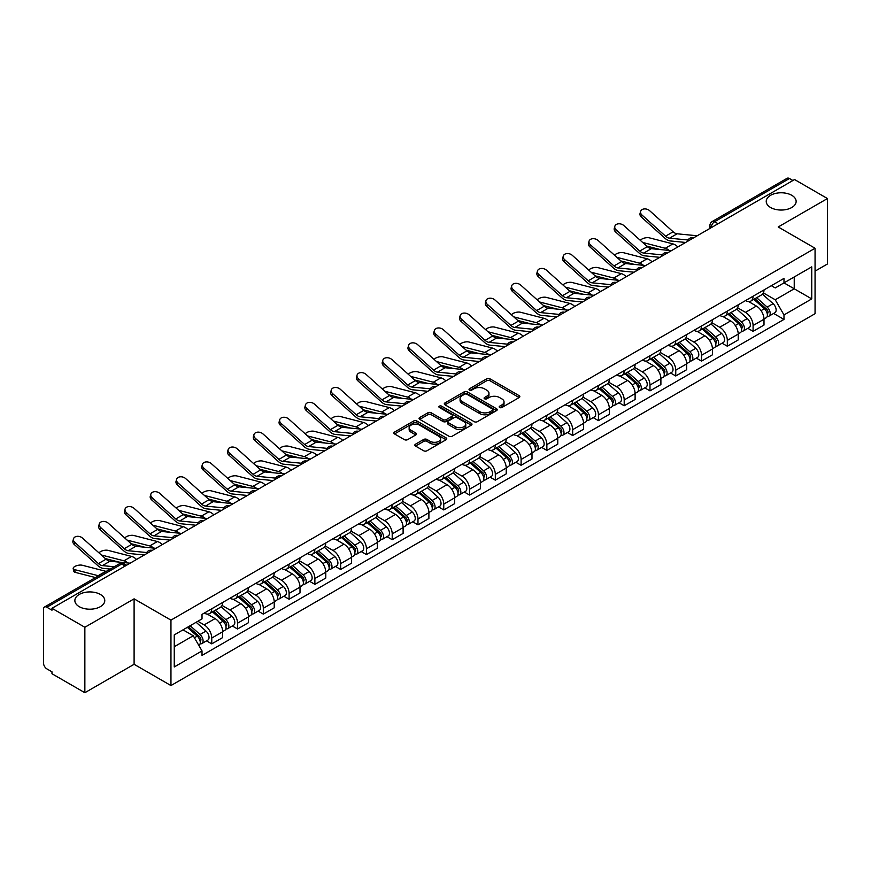 <?xml version="1.0" encoding="UTF-8"?>
<svg xmlns="http://www.w3.org/2000/svg" width="871" height="871" viewBox="0 0 871 871"><rect width="100%" height="100%" fill="white"/><g stroke="black" fill="none" stroke-linecap="round" stroke-linejoin="round"><path stroke-width="1.31" d="M499.66 407.497A1.6 0.925 0 0 0 501.936 407.497L519.16 397.546A2.297 1.328 0 0 0 519.835 396.61A2.297 1.328 0 0 0 519.16 395.674L489.97 378.82A2.297 1.328 0 0 0 486.726 378.82L469.491 388.771A1.6 0.925 0 0 0 469.023 389.424A1.6 0.925 0 0 0 469.491 390.077A1.6 0.925 0 0 0 471.766 390.077L473.987 388.793A7.338 4.235 0 0 1 484.374 388.793L486.802 390.197A7.338 4.235 0 0 1 488.958 393.191A7.338 4.235 0 0 1 486.802 396.196L484.581 397.481A1.6 0.925 0 0 0 484.102 398.134A1.6 0.925 0 0 0 484.581 398.787A1.6 0.925 0 0 0 486.845 398.787L489.077 397.503A7.338 4.235 0 0 1 499.453 397.503L501.892 398.907A7.338 4.235 0 0 1 504.037 401.901A7.338 4.235 0 0 1 501.892 404.906L499.66 406.191A1.6 0.925 0 0 0 499.192 406.844A1.6 0.925 0 0 0 499.66 407.497L499.66 406.191M100.394 594.458A14.959 8.634 0 0 0 84.095 592.585A14.959 8.634 0 0 0 74.862 600.565A14.959 8.634 0 0 0 79.239 606.673A14.959 8.634 0 0 0 95.538 608.535A14.959 8.634 0 0 0 104.77 600.565A14.959 8.634 0 0 0 100.394 594.458M791.761 195.3A14.959 8.634 0 0 0 775.462 193.427A14.959 8.634 0 0 0 766.23 201.408A14.959 8.634 0 0 0 770.606 207.516A14.959 8.634 0 0 0 786.905 209.388A14.959 8.634 0 0 0 796.138 201.408A14.959 8.634 0 0 0 791.761 195.3M415.521 444.188A2.297 1.328 0 0 0 414.846 445.125A2.297 1.328 0 0 0 415.521 446.061L423.709 450.786A2.297 1.328 0 0 0 426.953 450.786L446.094 439.735A2.297 1.328 0 0 0 446.769 438.799A2.297 1.328 0 0 0 446.094 437.863L416.904 421.009A2.297 1.328 0 0 0 413.66 421.009L394.519 432.06A2.297 1.328 0 0 0 393.844 432.996A2.297 1.328 0 0 0 394.519 433.932L404.416 439.637A2.297 1.328 0 0 0 407.65 439.637L415.848 434.912A2.297 1.328 0 0 0 416.512 433.976A2.297 1.328 0 0 0 415.848 433.039L410.938 430.209A6.141 3.538 0 0 1 409.141 427.705A6.141 3.538 0 0 1 412.93 424.427A6.141 3.538 0 0 1 419.615 425.2L438.832 436.295A6.141 3.538 0 0 1 440.639 438.799A6.141 3.538 0 0 1 436.85 442.076A6.141 3.538 0 0 1 430.154 441.303L426.953 439.452A2.297 1.328 0 0 0 423.709 439.452L415.521 444.188L415.521 446.061M170.956 620.119L134.101 598.845L84.857 627.272L51.977 608.296L794.57 179.557L827.45 198.544L778.206 226.972L815.06 248.246L170.956 620.119L170.956 685.564L815.06 313.691L815.06 248.246M474.151 421.662A2.297 1.328 0 0 0 477.395 421.662L496.535 410.611A2.297 1.328 0 0 0 497.21 409.675A2.297 1.328 0 0 0 496.535 408.739L467.346 391.885A2.297 1.328 0 0 0 464.101 391.885L444.961 402.935A2.297 1.328 0 0 0 444.286 403.872A2.297 1.328 0 0 0 444.961 404.808L474.151 421.662M440.007 407.846A1.6 0.925 0 0 1 441.63 408.074L441.63 406.169L471.32 423.306A2.297 1.328 0 0 1 471.984 424.242A2.297 1.328 0 0 1 471.32 425.179L452.18 436.229A2.297 1.328 0 0 1 448.935 436.229L419.735 419.365L419.735 417.492A2.297 1.328 0 0 0 419.071 418.428A2.297 1.328 0 0 0 419.735 419.365M419.735 417.492L427.933 412.767A2.297 1.328 0 0 1 431.178 412.767L443.012 419.604A2.297 1.328 0 0 0 446.257 419.604L451.69 416.469A2.297 1.328 0 0 0 452.365 415.532A2.297 1.328 0 0 0 451.69 414.596L439.365 407.476A1.6 0.925 0 0 1 438.897 406.822A1.6 0.925 0 0 1 439.888 405.962A1.6 0.925 0 0 1 441.63 406.169M84.857 627.272L84.857 692.717L51.977 673.74L51.977 671.824L46.86 668.874A4.671 2.7 -120 0 1 43.55 663.147L43.55 609.145A4.671 2.7 -120 0 1 44.519 607.011L119.371 563.798A4.671 2.7 60 0 1 121.711 564.027L46.86 607.239A4.671 2.7 -120 0 0 44.519 607.011M815.06 271.142L827.45 263.989L827.45 198.544M84.857 692.717L134.101 664.29L170.956 685.564M51.977 608.296L51.977 610.201L46.86 607.239M718.063 223.727L714.59 221.724A4.671 2.7 60 0 0 712.249 221.495L787.112 178.283A4.671 2.7 60 0 1 789.442 178.511L714.59 221.724A4.671 2.7 120 0 0 711.291 227.451L711.291 227.647M792.915 180.515L789.442 178.511M753.088 296.238A10.746 6.206 60 0 1 750.867 301.061L761.777 294.768A10.746 6.206 -120 0 0 763.998 289.934M737.617 307.811L745.489 312.362A10.746 6.206 60 0 1 753.088 325.525L763.998 319.232A10.746 6.206 -120 0 0 756.398 306.059L748.592 301.551M763.998 319.232L763.998 325.046L753.088 331.339L747.862 328.323M750.867 301.061A10.746 6.206 60 0 1 745.576 300.571M753.088 325.525L753.088 331.339M727.318 311.121A10.746 6.206 60 0 1 725.086 315.944L735.995 309.651A10.746 6.206 -120 0 0 738.216 304.817M722.081 343.207L727.318 346.223L738.216 339.93L738.216 334.105A10.746 6.206 -120 0 0 730.617 320.942L722.81 316.434M725.086 315.944A10.746 6.206 60 0 1 719.794 315.454M711.836 322.695L719.718 327.246A10.746 6.206 60 0 1 727.318 340.409L727.318 346.223M701.536 326.004A10.746 6.206 60 0 1 699.315 330.828L710.213 324.535A10.746 6.206 -120 0 0 712.445 319.701M696.31 358.09L701.536 361.106L712.445 354.813L712.445 348.988A10.746 6.206 -120 0 0 704.846 335.825L697.04 331.318M699.315 330.828A10.746 6.206 60 0 1 694.024 330.338M686.054 337.578L693.937 342.118A10.746 6.206 60 0 1 701.536 355.292L701.536 361.106M675.754 340.888A10.746 6.206 60 0 1 673.533 345.711L684.443 339.407A10.746 6.206 -120 0 0 686.664 334.584M670.528 372.973L675.754 375.989L686.664 369.696L686.664 363.871A10.746 6.206 -120 0 0 679.064 350.708L671.258 346.201M673.533 345.711A10.746 6.206 60 0 1 668.242 345.221M660.283 352.461L668.155 357.001A10.746 6.206 60 0 1 675.754 370.175L675.754 375.989M649.984 355.76A10.746 6.206 60 0 1 647.752 360.594L658.661 354.29A10.746 6.206 -120 0 0 660.882 349.467M644.758 387.856L649.984 390.872L660.893 384.579L660.893 378.754A10.746 6.206 -120 0 0 653.283 365.591L645.476 361.084M647.752 360.594A10.746 6.206 60 0 1 642.46 360.104M634.502 367.344L642.384 371.884A10.746 6.206 60 0 1 649.984 385.058L649.984 390.872M624.202 370.643A10.746 6.206 60 0 1 621.981 375.477L632.879 369.173A10.746 6.206 -120 0 0 635.111 364.35M618.976 402.74L624.202 405.755L635.111 399.462L635.111 393.638A10.746 6.206 -120 0 0 627.512 380.475L619.706 375.967M621.981 375.477A10.746 6.206 60 0 1 616.69 374.987M608.731 382.227L616.603 386.768A10.746 6.206 60 0 1 624.202 399.941L624.202 405.755M598.431 385.526A10.746 6.206 60 0 1 596.2 390.36L607.109 384.057A10.746 6.206 -120 0 0 609.33 379.233M593.195 417.623L598.431 420.639L609.33 414.346L609.33 408.521A10.746 6.206 -120 0 0 601.73 395.358L593.924 390.85M596.2 390.36A10.746 6.206 60 0 1 590.908 389.87M582.949 397.111L590.821 401.651A10.746 6.206 60 0 1 598.431 414.814L598.431 420.639M572.65 400.41A10.746 6.206 60 0 1 570.418 405.244L581.327 398.94A10.746 6.206 -120 0 0 583.559 394.117M567.424 432.506L572.65 435.522L583.559 429.229L583.559 423.404A10.746 6.206 -120 0 0 575.96 410.241L568.153 405.734M570.418 405.244A10.746 6.206 60 0 1 565.127 404.754M557.168 411.983L565.05 416.534A10.746 6.206 60 0 1 572.65 429.697L572.65 435.522M546.868 415.293A10.746 6.206 60 0 1 544.647 420.116L555.556 413.823A10.746 6.206 -120 0 0 557.778 409M541.642 447.389L546.868 450.405L557.778 444.112L557.778 438.287A10.746 6.206 -120 0 0 550.178 425.124L542.372 420.617M544.647 420.116A10.746 6.206 60 0 1 539.356 419.637M531.397 426.866L539.269 431.417A10.746 6.206 60 0 1 546.868 444.58L546.868 450.405M521.098 430.176A10.746 6.206 60 0 1 518.866 434.999L529.775 428.706A10.746 6.206 -120 0 0 531.996 423.883M515.861 462.261L521.098 465.288L531.996 458.984L531.996 453.17A10.746 6.206 -120 0 0 524.396 440.007L516.59 435.5M518.866 434.999A10.746 6.206 60 0 1 513.574 434.52M505.615 441.749L513.498 446.3A10.746 6.206 60 0 1 521.098 459.463L521.098 465.288M495.316 445.059A10.746 6.206 60 0 1 493.095 449.882L503.993 443.589A10.746 6.206 -120 0 0 506.225 438.766M490.09 477.145L495.316 480.171L506.225 473.868L506.225 468.054A10.746 6.206 -120 0 0 498.626 454.891L490.819 450.383M493.095 449.882A10.746 6.206 60 0 1 487.804 449.403M479.834 456.633L487.716 461.184A10.746 6.206 60 0 1 495.316 474.347L495.316 480.171M469.534 459.942A10.746 6.206 60 0 1 467.313 464.766L478.223 458.473A10.746 6.206 -120 0 0 480.444 453.649M464.308 492.028L469.534 495.055L480.444 488.751L480.444 482.937A10.746 6.206 -120 0 0 472.844 469.774L465.038 465.266M467.313 464.766A10.746 6.206 60 0 1 462.022 464.287M454.063 471.516L461.935 476.067A10.746 6.206 60 0 1 469.534 489.23L469.534 495.055M443.764 474.826A10.746 6.206 60 0 1 441.532 479.649L452.441 473.356A10.746 6.206 -120 0 0 454.662 468.533M438.538 506.911L443.764 509.938L454.673 503.634L454.673 497.82A10.746 6.206 -120 0 0 447.063 484.657L439.256 480.15M441.532 479.649A10.746 6.206 60 0 1 436.24 479.17M428.282 486.399L436.164 490.95A10.746 6.206 60 0 1 443.764 504.113L443.764 509.938M417.982 489.709A10.746 6.206 60 0 1 415.761 494.532L426.659 488.239A10.746 6.206 -120 0 0 428.891 483.416M412.756 521.794L417.982 524.81L428.891 518.517L428.891 512.703A10.746 6.206 -120 0 0 421.292 499.529L413.485 495.033M415.761 494.532A10.746 6.206 60 0 1 410.47 494.053M402.511 501.282L410.383 505.833A10.746 6.206 60 0 1 417.982 518.996L417.982 524.81M392.211 504.592A10.746 6.206 60 0 1 389.979 509.415L400.889 503.122A10.746 6.206 -120 0 0 403.11 498.299M386.974 536.678L392.211 539.693L403.11 533.4L403.11 527.586A10.746 6.206 -120 0 0 395.51 514.413L387.704 509.905M389.979 509.415A10.746 6.206 60 0 1 384.688 508.925M376.729 516.165L384.601 520.716A10.746 6.206 60 0 1 392.211 533.879L392.211 539.693M366.43 519.475A10.746 6.206 60 0 1 364.209 524.298L375.107 518.005A10.746 6.206 -120 0 0 377.339 513.171M361.204 551.561L366.43 554.577L377.339 548.284L377.339 542.47A10.746 6.206 -120 0 0 369.74 529.296L361.933 524.788M364.209 524.298A10.746 6.206 60 0 1 358.906 523.809M350.948 531.049L358.83 535.6A10.746 6.206 60 0 1 366.43 548.763L366.43 554.577M340.648 534.359A10.746 6.206 60 0 1 338.427 539.182L349.336 532.889A10.746 6.206 -120 0 0 351.557 528.055M335.422 566.444L340.648 569.46L351.557 563.167L351.557 557.342A10.746 6.206 -120 0 0 343.958 544.179L336.152 539.672M338.427 539.182A10.746 6.206 60 0 1 333.136 538.692M325.177 545.932L333.049 550.483A10.746 6.206 60 0 1 340.648 563.646L340.648 569.46M314.877 549.242A10.746 6.206 60 0 1 312.645 554.065L323.555 547.772A10.746 6.206 -120 0 0 325.776 542.938M309.641 581.327L314.877 584.343L325.776 578.05L325.776 572.225A10.746 6.206 -120 0 0 318.176 559.062L310.37 554.555M312.645 554.065A10.746 6.206 60 0 1 307.354 553.575M299.395 560.815L307.278 565.355A10.746 6.206 60 0 1 314.877 578.529L314.877 584.343M289.096 564.125A10.746 6.206 60 0 1 286.875 568.948L297.773 562.644A10.746 6.206 -120 0 0 300.005 557.821M283.87 596.21L289.096 599.226L300.005 592.933L300.005 587.108A10.746 6.206 -120 0 0 292.406 573.945L284.599 569.438M286.875 568.948A10.746 6.206 60 0 1 281.583 568.458M273.625 575.698L281.496 580.238A10.746 6.206 60 0 1 289.096 593.412L289.096 599.226M263.314 579.008A10.746 6.206 60 0 1 261.093 583.831L272.002 577.527A10.746 6.206 -120 0 0 274.223 572.704M258.088 611.094L263.314 614.109L274.223 607.816L274.223 601.992A10.746 6.206 -120 0 0 266.624 588.829L258.818 584.321M261.093 583.831A10.746 6.206 60 0 1 255.802 583.341M247.843 590.582L255.715 595.122A10.746 6.206 60 0 1 263.314 608.296L263.314 614.109M237.543 593.88A10.746 6.206 60 0 1 235.312 598.715L246.221 592.411A10.746 6.206 -120 0 0 248.453 587.587M232.317 625.977L237.543 628.993L248.453 622.7L248.453 616.875A10.746 6.206 -120 0 0 240.842 603.712L233.036 599.204M235.312 598.715A10.746 6.206 60 0 1 230.02 598.225M222.061 605.465L229.944 610.005A10.746 6.206 60 0 1 237.543 623.179L237.543 628.993M211.762 608.764A10.746 6.206 60 0 1 209.541 613.598L220.439 607.294A10.746 6.206 -120 0 0 222.671 602.471M206.536 640.86L211.762 643.876L222.671 637.583L222.671 631.758A10.746 6.206 -120 0 0 215.072 618.595L207.265 614.088M209.541 613.598A10.746 6.206 60 0 1 204.25 613.108M197.88 621.263L204.162 624.888A10.746 6.206 60 0 1 211.762 638.051L211.762 643.876M771.347 285.699L775.234 287.931L811.75 266.853L794.232 276.967L794.232 288.791L775.234 299.766L763.388 292.928M174.254 646.739L193.253 635.765L202.018 650.931L174.254 666.957L174.254 634.905L202.018 618.878L202.018 614.393L783.987 278.393L783.987 282.879L811.75 298.905L783.987 314.932L775.234 299.766M811.75 266.853L811.75 298.905M202.018 650.931L202.018 655.417L783.987 319.417L783.987 314.932M134.101 598.845L134.101 664.29M193.253 635.765L183.008 629.853M773.644 313.44L783.987 319.417M500.302 407.726L501.892 406.811A7.338 4.235 0 0 0 504.037 403.817L504.037 401.901M488.958 393.191L488.958 395.107A7.338 4.235 0 0 1 486.802 398.101L485.212 399.016M519.138 397.568L489.97 380.725A2.297 1.328 0 0 0 486.726 380.725L470.133 390.306M496.535 408.739L496.535 410.611L467.346 393.79A2.297 1.328 0 0 0 464.101 393.79L444.994 404.83M492.485 410.328A1.6 0.925 0 0 0 492.953 409.675A1.6 0.925 0 0 0 492.485 409.022L466.856 394.225A1.6 0.925 0 0 0 464.581 394.225L462.229 395.586A7.338 4.235 0 0 0 460.084 398.58A7.338 4.235 0 0 0 462.229 401.575L479.747 411.689A7.338 4.235 0 0 0 490.133 411.689L492.485 410.328L492.485 412.244A1.6 0.925 0 0 0 492.953 411.58L492.953 409.675M460.084 398.58L460.084 400.486A7.338 4.235 0 0 0 462.229 403.48L462.229 401.575M492.485 412.244L490.133 413.594A7.338 4.235 0 0 1 479.747 413.594L462.229 403.48M419.768 419.387L427.933 414.672L427.933 412.767M452.365 415.532L452.365 417.438A2.297 1.328 0 0 1 451.69 418.374L446.257 421.51A2.297 1.328 0 0 1 443.012 421.51L431.178 414.672A2.297 1.328 0 0 0 427.933 414.672M441.63 408.074L471.287 425.19M455.304 426.692A6.141 3.538 0 0 0 461.989 427.465A6.141 3.538 0 0 0 465.778 424.188A6.141 3.538 0 0 0 463.982 421.684L457.21 417.775A2.297 1.328 0 0 0 453.965 417.775L448.532 420.911A2.297 1.328 0 0 0 447.857 421.847A2.297 1.328 0 0 0 448.532 422.783L455.304 426.692L455.304 428.608A6.141 3.538 0 0 0 461.989 429.37A6.141 3.538 0 0 0 465.778 426.104L465.778 424.188M447.857 421.847L447.857 423.763A2.297 1.328 0 0 0 448.532 424.7L448.532 422.783M455.304 428.608L448.532 424.7M440.639 438.799L440.639 440.704A6.141 3.538 0 0 1 436.85 443.981A6.141 3.538 0 0 1 430.154 443.208L426.953 441.368A2.297 1.328 0 0 0 423.709 441.368L415.554 446.072M409.141 427.705L409.141 429.61A6.141 3.538 0 0 0 410.938 432.114L410.938 430.209M415.815 434.934L410.938 432.114M446.061 439.757L416.904 422.914A2.297 1.328 0 0 0 413.66 422.914L394.552 433.943M677.845 246.95A11.682 6.75 -120 0 0 672.891 243.891L649.352 237.837A5.378 2.156 -11.9 0 0 644.148 238.153A5.378 2.156 -11.9 0 0 640.403 240.429M753.84 299.341L764.346 308.715A5.847 3.375 60 0 1 766.175 317.752L763.998 319.015M754.112 299.591L759.055 302.444M754.896 298.731L766.589 309.161A2.809 1.622 60 0 1 767.471 313.495A2.809 1.622 60 0 1 767.209 313.604M756.649 297.719L767.155 307.093A5.847 3.375 60 0 1 768.984 316.129A5.847 3.375 60 0 1 767.22 316.315M762.506 294.202L773.1 303.663A5.847 3.375 60 0 1 774.929 312.7L768.984 316.129M660.272 249.563L646.685 246.068M669.266 250.445A11.682 6.75 -120 0 0 665.292 248.279L642.667 242.454M697.203 235.769L677.115 233.798A8.645 4.997 60 0 1 673.131 231.784L649.592 210.651A5.378 3.822 15.6 0 0 644.3 208.92A5.378 3.822 15.6 0 0 640.61 211.403A5.378 3.822 15.6 0 0 641.992 215.039L641.415 217.097A5.378 3.822 -164.4 0 1 640.043 213.46L640.61 211.403M688.068 240.004L669.505 238.186A8.645 4.997 60 0 1 665.531 236.172L641.992 215.039M685.629 242.454L670.332 240.951A11.682 6.75 60 0 1 664.954 238.229L641.415 217.097M652.074 261.833A11.682 6.75 -120 0 0 647.109 258.774L623.571 252.721A5.378 2.156 -11.9 0 0 618.366 253.036A5.378 2.156 -11.9 0 0 614.632 255.312M728.058 314.224L738.564 323.598A5.847 3.375 60 0 1 740.394 332.635L738.216 333.898M728.341 314.475L733.284 317.327M729.114 313.614L740.807 324.045A2.809 1.622 60 0 1 741.689 328.378A2.809 1.622 60 0 1 741.428 328.487M730.867 312.602L741.373 321.976A5.847 3.375 60 0 1 743.203 331.013A5.847 3.375 60 0 1 741.439 331.198M736.724 309.085L747.318 318.546A5.847 3.375 60 0 1 749.158 327.583L743.203 331.013M634.491 264.436L620.914 260.952M643.484 265.328A11.682 6.75 -120 0 0 639.51 263.162L616.886 257.337M626.293 276.717A11.682 6.75 -120 0 0 621.339 273.646L597.789 267.593A5.378 2.156 -11.9 0 0 592.585 267.92A5.378 2.156 -11.9 0 0 588.85 270.195M702.287 329.107L712.783 338.481A5.847 3.375 60 0 1 714.623 347.518L712.445 348.77M702.559 329.358L707.502 332.21M703.343 328.498L715.026 338.928A2.809 1.622 60 0 1 715.908 343.261A2.809 1.622 60 0 1 715.657 343.37M705.096 327.485L715.592 336.859A5.847 3.375 60 0 1 717.432 345.896A5.847 3.375 60 0 1 715.668 346.081M710.943 323.968L721.547 333.43A5.847 3.375 60 0 1 723.376 342.455L717.432 345.896M608.709 279.319L595.133 275.835M617.702 280.212A11.682 6.75 -120 0 0 613.739 278.045L591.115 272.22M671.432 250.652L651.334 248.681A8.645 4.997 60 0 1 647.36 246.667L623.81 225.535A5.378 3.822 15.6 0 0 618.53 223.803A5.378 3.822 15.6 0 0 614.839 226.286A5.378 3.822 15.6 0 0 616.211 229.922L615.634 231.98A5.378 3.822 -164.4 0 1 614.262 228.344L614.839 226.286M662.287 254.887L643.734 253.069A8.645 4.997 60 0 1 639.76 251.055L616.211 229.922M659.848 257.337L644.551 255.834A11.682 6.75 60 0 1 639.183 253.113L615.634 231.98M645.651 265.535L625.552 263.565A8.645 4.997 60 0 1 621.578 261.55L598.039 240.418A5.378 3.822 15.6 0 0 592.748 238.687A5.378 3.822 15.6 0 0 589.057 241.169A5.378 3.822 15.6 0 0 590.44 244.805L589.863 246.863A5.378 3.822 -164.4 0 1 588.48 243.227L589.057 241.169M636.505 269.77L617.953 267.952A8.645 4.997 60 0 1 613.979 265.938L590.44 244.805M634.077 272.22L618.78 270.718A11.682 6.75 60 0 1 613.402 267.996L589.863 246.863M600.522 291.589A11.682 6.75 -120 0 0 595.557 288.53L572.018 282.476A5.378 2.156 -11.9 0 0 566.814 282.803A5.378 2.156 -11.9 0 0 563.08 285.078M676.506 343.991L687.012 353.365A5.847 3.375 60 0 1 688.841 362.401L686.664 363.653M676.778 344.241L681.732 347.094M677.562 343.381L689.255 353.811A2.809 1.622 60 0 1 690.137 358.144A2.809 1.622 60 0 1 689.876 358.253M679.315 342.368L689.821 351.742A5.847 3.375 60 0 1 691.65 360.779A5.847 3.375 60 0 1 689.886 360.964M685.172 338.852L695.766 348.313A5.847 3.375 60 0 1 697.606 357.339L691.65 360.779M582.939 294.202L569.351 290.718M591.932 295.084A11.682 6.75 -120 0 0 587.958 292.928L565.333 287.103M574.74 306.472A11.682 6.75 -120 0 0 569.776 303.413L546.237 297.359A5.378 2.156 -11.9 0 0 541.033 297.686A5.378 2.156 -11.9 0 0 537.298 299.962M650.724 358.874L661.231 368.248A5.847 3.375 60 0 1 663.071 377.285L660.882 378.537M651.007 359.124L655.95 361.977M651.791 358.264L663.473 368.694A2.809 1.622 60 0 1 664.355 373.028A2.809 1.622 60 0 1 664.105 373.126M653.533 357.252L664.04 366.626A5.847 3.375 60 0 1 665.88 375.662A5.847 3.375 60 0 1 664.105 375.847M659.391 353.735L669.984 363.196A5.847 3.375 60 0 1 671.824 372.222L665.88 375.662M557.157 309.085L543.58 305.59M566.15 309.967A11.682 6.75 -120 0 0 562.176 307.801L539.552 301.987M548.959 321.355A11.682 6.75 -120 0 0 544.005 318.296L520.455 312.243A5.378 2.156 -11.9 0 0 515.262 312.569A5.378 2.156 -11.9 0 0 511.517 314.845M624.953 373.757L635.449 383.131A5.847 3.375 60 0 1 637.289 392.168L635.111 393.42M625.226 374.007L630.168 376.86M626.009 373.147L637.703 383.578A2.809 1.622 60 0 1 638.574 387.911A2.809 1.622 60 0 1 638.323 388.009M627.762 372.135L638.258 381.509A5.847 3.375 60 0 1 640.098 390.546A5.847 3.375 60 0 1 638.334 390.731M633.62 368.618L644.213 378.079A5.847 3.375 60 0 1 646.042 387.105L640.098 390.546M531.386 323.968L517.799 320.474M540.368 324.85A11.682 6.75 -120 0 0 536.405 322.684L513.781 316.87M619.869 280.418L599.781 278.448A8.645 4.997 60 0 1 595.797 276.434L572.258 255.301A5.378 3.822 15.6 0 0 566.967 253.57A5.378 3.822 15.6 0 0 563.287 256.052A5.378 3.822 15.6 0 0 564.658 259.689L564.081 261.746A5.378 3.822 -164.4 0 1 562.71 258.11L563.287 256.052M610.734 284.654L592.182 282.835A8.645 4.997 60 0 1 588.197 280.821L564.658 259.689M608.296 287.103L592.999 285.601A11.682 6.75 60 0 1 587.631 282.879L564.081 261.746M594.098 295.302L574 293.331A8.645 4.997 60 0 1 570.026 291.317L546.476 270.184A5.378 3.822 15.6 0 0 541.196 268.453A5.378 3.822 15.6 0 0 537.505 270.935A5.378 3.822 15.6 0 0 538.877 274.572L538.311 276.63A5.378 3.822 -164.4 0 1 536.928 272.993L537.505 270.935M584.953 299.537L566.4 297.719A8.645 4.997 60 0 1 562.426 295.705L538.877 274.572M582.514 301.987L567.228 300.484A11.682 6.75 60 0 1 561.849 297.762L538.311 276.63M568.317 310.185L548.229 308.214A8.645 4.997 60 0 1 544.244 306.2L520.706 285.067A5.378 3.822 15.6 0 0 515.414 283.336A5.378 3.822 15.6 0 0 511.723 285.819A5.378 3.822 15.6 0 0 513.106 289.455L512.529 291.513A5.378 3.822 -164.4 0 1 511.157 287.876L511.723 285.819M559.171 314.42L540.619 312.602A8.645 4.997 60 0 1 536.645 310.588L513.106 289.455M556.743 316.87L541.446 315.367A11.682 6.75 60 0 1 536.068 312.645L512.529 291.513M523.188 336.239A11.682 6.75 -120 0 0 518.223 333.179L494.684 327.126A5.378 2.156 -11.9 0 0 489.48 327.442A5.378 2.156 -11.9 0 0 485.746 329.728M599.172 388.64L609.678 398.014A5.847 3.375 60 0 1 611.507 407.051L609.33 408.303M599.455 388.891L604.398 391.743M600.228 388.031L611.921 398.461A2.809 1.622 60 0 1 612.803 402.794A2.809 1.622 60 0 1 612.542 402.892M601.981 387.018L612.487 396.392A5.847 3.375 60 0 1 614.316 405.429A5.847 3.375 60 0 1 612.553 405.614M607.838 383.501L618.432 392.952A5.847 3.375 60 0 1 620.272 401.988L614.316 405.429M505.605 338.852L492.017 335.357M514.598 339.734A11.682 6.75 -120 0 0 510.624 337.567L488 331.753M542.535 325.068L522.448 323.097A8.645 4.997 60 0 1 518.474 321.083L494.924 299.951A5.378 3.822 15.6 0 0 489.644 298.209A5.378 3.822 15.6 0 0 485.953 300.702A5.378 3.822 15.6 0 0 487.325 304.338L486.747 306.396A5.378 3.822 -164.4 0 1 485.376 302.76L485.953 300.702M533.4 329.303L514.848 327.485A8.645 4.997 60 0 1 510.863 325.471L487.325 304.338M530.962 331.753L515.665 330.251A11.682 6.75 60 0 1 510.297 327.529L486.747 306.396M497.406 351.122A11.682 6.75 -120 0 0 492.453 348.062L468.903 342.009A5.378 2.156 -11.9 0 0 463.699 342.325A5.378 2.156 -11.9 0 0 459.964 344.611M573.39 403.523L583.897 412.898A5.847 3.375 60 0 1 585.737 421.934L583.548 423.186M573.673 403.774L578.616 406.626M574.457 402.914L586.139 413.344A2.809 1.622 60 0 1 587.021 417.677A2.809 1.622 60 0 1 586.771 417.775M576.199 401.901L586.706 411.275A5.847 3.375 60 0 1 588.546 420.312A5.847 3.375 60 0 1 586.782 420.497M582.057 398.385L592.661 407.835A5.847 3.375 60 0 1 594.49 416.871L588.546 420.312M479.823 353.735L466.246 350.24M488.816 354.617A11.682 6.75 -120 0 0 484.842 352.45L462.229 346.636M516.764 339.951L496.666 337.981A8.645 4.997 60 0 1 492.692 335.966L469.153 314.834A5.378 3.822 15.6 0 0 463.862 313.092A5.378 3.822 15.6 0 0 460.171 315.585A5.378 3.822 15.6 0 0 461.543 319.221L460.977 321.279A5.378 3.822 -164.4 0 1 459.594 317.643L460.171 315.585M507.619 344.187L489.067 342.368A8.645 4.997 60 0 1 485.093 340.354L461.543 319.221M505.191 346.636L489.894 345.134A11.682 6.75 60 0 1 484.516 342.412L460.977 321.279M471.625 366.005A11.682 6.75 -120 0 0 466.671 362.946L443.132 356.892A5.378 2.156 -11.9 0 0 437.928 357.208A5.378 2.156 -11.9 0 0 434.183 359.494M547.619 418.407L558.126 427.781A5.847 3.375 60 0 1 559.955 436.807L557.778 438.069M547.892 418.657L552.835 421.51M548.676 417.797L560.369 428.227A2.809 1.622 60 0 1 561.251 432.56A2.809 1.622 60 0 1 560.989 432.658M550.428 416.784L560.935 426.159A5.847 3.375 60 0 1 562.764 435.195A5.847 3.375 60 0 1 561 435.38M556.286 413.268L566.879 422.718A5.847 3.375 60 0 1 568.709 431.755L562.764 435.195M454.052 368.618L440.465 365.123M463.045 369.5A11.682 6.75 -120 0 0 459.071 367.333L436.447 361.519M490.983 354.835L470.895 352.864A8.645 4.997 60 0 1 466.91 350.85L443.372 329.717A5.378 3.822 15.6 0 0 438.08 327.975A5.378 3.822 15.6 0 0 434.389 330.468A5.378 3.822 15.6 0 0 435.772 334.105L435.195 336.162A5.378 3.822 -164.4 0 1 433.823 332.526L434.389 330.468M481.848 359.07L463.285 357.252A8.645 4.997 60 0 1 459.311 355.237L435.772 334.105M479.409 361.519L464.112 360.017A11.682 6.75 60 0 1 458.734 357.295L435.195 336.162M445.854 380.888A11.682 6.75 -120 0 0 440.889 377.829L417.351 371.775A5.378 2.156 -11.9 0 0 412.146 372.091A5.378 2.156 -11.9 0 0 408.412 374.378M521.838 433.29L532.344 442.664A5.847 3.375 60 0 1 534.173 451.69L531.996 452.953M522.121 433.54L527.064 436.393M522.905 432.68L534.587 443.11A2.809 1.622 60 0 1 535.469 447.444A2.809 1.622 60 0 1 535.208 447.542M524.647 431.668L535.153 441.042A5.847 3.375 60 0 1 536.982 450.067A5.847 3.375 60 0 1 535.219 450.263M530.504 428.151L541.098 437.601A5.847 3.375 60 0 1 542.938 446.638L536.982 450.067M428.271 383.501L414.694 380.006M437.264 384.383A11.682 6.75 -120 0 0 433.29 382.217L410.666 376.403M465.212 369.718L445.114 367.736A8.645 4.997 60 0 1 441.14 365.722L417.59 344.6A5.378 3.822 15.6 0 0 412.31 342.858A5.378 3.822 15.6 0 0 408.619 345.352A5.378 3.822 15.6 0 0 409.991 348.988L409.424 351.046A5.378 3.822 -164.4 0 1 408.042 347.409L408.619 345.352M456.066 373.953L437.514 372.135A8.645 4.997 60 0 1 433.54 370.121L409.991 348.988M453.628 376.403L438.331 374.9A11.682 6.75 60 0 1 432.963 372.178L409.424 351.046M420.072 395.772A11.682 6.75 -120 0 0 415.119 392.712L391.569 386.659A5.378 2.156 -11.9 0 0 386.376 386.974A5.378 2.156 -11.9 0 0 382.63 389.25M496.067 448.173L506.563 457.547A5.847 3.375 60 0 1 508.403 466.573L506.225 467.836M496.339 448.423L501.282 451.276M497.123 447.563L508.806 457.983A2.809 1.622 60 0 1 509.687 462.327A2.809 1.622 60 0 1 509.437 462.425M498.876 446.551L509.372 455.925A5.847 3.375 60 0 1 511.212 464.951A5.847 3.375 60 0 1 509.448 465.147M504.734 443.034L515.327 452.485A5.847 3.375 60 0 1 517.156 461.521L511.212 464.951M402.489 398.385L388.912 394.89M411.482 399.266A11.682 6.75 -120 0 0 407.519 397.1L384.895 391.286M394.302 410.655A11.682 6.75 -120 0 0 389.337 407.595L365.798 401.542A5.378 2.156 -11.9 0 0 360.594 401.858A5.378 2.156 -11.9 0 0 356.86 404.133M470.286 463.056L480.792 472.43A5.847 3.375 60 0 1 482.621 481.456L480.444 482.719M470.558 463.296L475.512 466.159M471.342 462.436L483.035 472.866A2.809 1.622 60 0 1 483.917 477.21A2.809 1.622 60 0 1 483.655 477.308M473.095 461.434L483.601 470.808A5.847 3.375 60 0 1 485.43 479.834A5.847 3.375 60 0 1 483.666 480.03M478.952 457.917L489.546 467.368A5.847 3.375 60 0 1 491.386 476.404L485.43 479.834M376.718 413.268L363.131 409.773M385.711 414.15A11.682 6.75 -120 0 0 381.738 411.983L359.113 406.169M368.52 425.538A11.682 6.75 -120 0 0 363.555 422.479L340.017 416.425A5.378 2.156 -11.9 0 0 334.812 416.741A5.378 2.156 -11.9 0 0 331.078 419.016M444.504 477.939L455.01 487.303A5.847 3.375 60 0 1 456.85 496.339L454.662 497.602M444.787 478.179L449.73 481.042M445.571 477.319L457.253 487.749A2.809 1.622 60 0 1 458.135 492.093A2.809 1.622 60 0 1 457.885 492.191M447.313 476.317L457.819 485.691A5.847 3.375 60 0 1 459.659 494.717A5.847 3.375 60 0 1 457.885 494.902M453.17 472.801L463.764 482.251A5.847 3.375 60 0 1 465.604 491.288L459.659 494.717M350.937 428.151L337.36 424.656M359.93 429.033A11.682 6.75 -120 0 0 355.956 426.866L333.332 421.052M342.739 440.421A11.682 6.75 -120 0 0 337.785 437.362L314.246 431.308A5.378 2.156 -11.9 0 0 309.042 431.624A5.378 2.156 -11.9 0 0 305.296 433.9M418.733 492.823L429.229 502.186A5.847 3.375 60 0 1 431.069 511.223L428.891 512.486M419.005 493.062L423.948 495.926M419.789 492.202L431.483 502.632A2.809 1.622 60 0 1 432.354 506.976A2.809 1.622 60 0 1 432.103 507.074M421.542 491.2L432.038 500.564A5.847 3.375 60 0 1 433.878 509.6A5.847 3.375 60 0 1 432.114 509.785M427.4 487.684L437.993 497.134A5.847 3.375 60 0 1 439.822 506.171L433.878 509.6M325.166 443.034L311.578 439.539M334.159 443.916A11.682 6.75 -120 0 0 330.185 441.749L307.561 435.935M316.968 455.304A11.682 6.75 -120 0 0 312.003 452.245L288.464 446.192A5.378 2.156 -11.9 0 0 283.26 446.507A5.378 2.156 -11.9 0 0 279.526 448.783M392.952 507.695L403.458 517.069A5.847 3.375 60 0 1 405.287 526.106L403.11 527.369M393.235 507.945L398.178 510.798M394.008 507.085L405.701 517.516A2.809 1.622 60 0 1 406.583 521.849A2.809 1.622 60 0 1 406.322 521.958M395.761 506.073L406.267 515.447A5.847 3.375 60 0 1 408.096 524.484A5.847 3.375 60 0 1 406.332 524.669M401.618 502.567L412.212 512.017A5.847 3.375 60 0 1 414.052 521.054L408.096 524.484M299.384 457.917L285.797 454.422M308.378 458.799A11.682 6.75 -120 0 0 304.404 456.633L281.779 450.808M291.186 470.188A11.682 6.75 -120 0 0 286.232 467.128L262.683 461.075A5.378 2.156 -11.9 0 0 257.478 461.39A5.378 2.156 -11.9 0 0 253.744 463.666M367.17 522.578L377.676 531.952A5.847 3.375 60 0 1 379.516 540.989L377.328 542.252M367.453 522.829L372.396 525.681M368.237 521.969L379.919 532.399A2.809 1.622 60 0 1 380.801 536.732A2.809 1.622 60 0 1 380.551 536.841M369.979 520.956L380.485 530.33A5.847 3.375 60 0 1 382.325 539.367A5.847 3.375 60 0 1 380.562 539.552M375.837 517.439L386.441 526.901A5.847 3.375 60 0 1 388.27 535.937L382.325 539.367M273.603 472.801L260.026 469.306M282.596 473.682A11.682 6.75 -120 0 0 278.622 471.516L256.009 465.691M439.43 384.601L419.332 382.619A8.645 4.997 60 0 1 415.358 380.605L391.819 359.483A5.378 3.822 15.6 0 0 386.528 357.741A5.378 3.822 15.6 0 0 382.837 360.235A5.378 3.822 15.6 0 0 384.22 363.871L383.643 365.929A5.378 3.822 -164.4 0 1 382.26 362.292L382.837 360.235M430.285 388.836L411.733 387.007A8.645 4.997 60 0 1 407.759 384.993L384.22 363.871M427.857 391.275L412.56 389.783A11.682 6.75 60 0 1 407.182 387.062L383.643 365.929M413.649 399.484L393.561 397.503A8.645 4.997 60 0 1 389.577 395.488L366.038 374.367A5.378 3.822 15.6 0 0 360.746 372.625A5.378 3.822 15.6 0 0 357.066 375.107A5.378 3.822 15.6 0 0 358.438 378.754L357.861 380.812A5.378 3.822 -164.4 0 1 356.489 377.176L357.066 375.107M404.514 403.719L385.962 401.89A8.645 4.997 60 0 1 381.977 399.876L358.438 378.754M402.075 406.158L386.778 404.656A11.682 6.75 60 0 1 381.411 401.945L357.861 380.812M387.878 414.356L367.78 412.386A8.645 4.997 60 0 1 363.806 410.372L340.267 389.239A5.378 3.822 15.6 0 0 334.976 387.508A5.378 3.822 15.6 0 0 331.285 389.99A5.378 3.822 15.6 0 0 332.657 393.638L332.091 395.695A5.378 3.822 -164.4 0 1 330.708 392.059L331.285 389.99M378.733 418.603L360.18 416.774A8.645 4.997 60 0 1 356.206 414.759L332.657 393.638M376.294 421.041L361.008 419.539A11.682 6.75 60 0 1 355.629 416.817L332.091 395.695M362.096 429.24L342.009 427.269A8.645 4.997 60 0 1 338.024 425.255L314.485 404.122A5.378 3.822 15.6 0 0 309.194 402.391A5.378 3.822 15.6 0 0 305.503 404.873A5.378 3.822 15.6 0 0 306.886 408.51L306.309 410.579A5.378 3.822 -164.4 0 1 304.937 406.931L305.503 404.873M352.962 433.486L334.399 431.657A8.645 4.997 60 0 1 330.425 429.643L306.886 408.51M350.523 435.925L335.226 434.422A11.682 6.75 60 0 1 329.848 431.7L306.309 410.579M336.326 444.123L316.227 442.152A8.645 4.997 60 0 1 312.254 440.138L288.704 419.005A5.378 3.822 15.6 0 0 283.423 417.274A5.378 3.822 15.6 0 0 279.733 419.757A5.378 3.822 15.6 0 0 281.104 423.393L280.527 425.462A5.378 3.822 -164.4 0 1 279.156 421.814L279.733 419.757M327.18 448.358L308.628 446.54A8.645 4.997 60 0 1 304.643 444.526L281.104 423.393M324.741 450.808L309.445 449.305A11.682 6.75 60 0 1 304.077 446.583L280.527 425.462M310.544 459.006L290.446 457.035A8.645 4.997 60 0 1 286.472 455.021L262.933 433.889A5.378 3.822 15.6 0 0 257.642 432.158A5.378 3.822 15.6 0 0 253.951 434.64A5.378 3.822 15.6 0 0 255.323 438.276L254.757 440.334A5.378 3.822 -164.4 0 1 253.374 436.698L253.951 434.64M301.399 463.241L282.846 461.423A8.645 4.997 60 0 1 278.872 459.409L255.323 438.276M298.971 465.691L283.674 464.189A11.682 6.75 60 0 1 278.295 461.467L254.757 440.334M265.405 485.071A11.682 6.75 -120 0 0 260.451 482.011L236.912 475.958A5.378 2.156 -11.9 0 0 231.708 476.274A5.378 2.156 -11.9 0 0 227.962 478.549M341.399 537.461L351.906 546.836A5.847 3.375 60 0 1 353.735 555.872L351.557 557.135M341.672 537.712L346.625 540.564M342.455 536.852L354.149 547.282A2.809 1.622 60 0 1 355.03 551.615A2.809 1.622 60 0 1 354.769 551.724M344.208 535.839L354.715 545.213A5.847 3.375 60 0 1 356.544 554.25A5.847 3.375 60 0 1 354.78 554.435M350.066 532.323L360.659 541.784A5.847 3.375 60 0 1 362.488 550.82L356.544 554.25M247.832 487.673L234.245 484.189M256.825 488.566A11.682 6.75 -120 0 0 252.851 486.399L230.227 480.574M284.763 473.889L264.675 471.919A8.645 4.997 60 0 1 260.69 469.905L237.152 448.772A5.378 3.822 15.6 0 0 231.86 447.041A5.378 3.822 15.6 0 0 228.169 449.523A5.378 3.822 15.6 0 0 229.552 453.16L228.975 455.217A5.378 3.822 -164.4 0 1 227.603 451.581L228.169 449.523M275.628 478.125L257.076 476.306A8.645 4.997 60 0 1 253.091 474.292L229.552 453.16M273.189 480.574L257.892 479.072A11.682 6.75 60 0 1 252.525 476.35L228.975 455.217M239.634 499.954A11.682 6.75 -120 0 0 234.669 496.895L211.13 490.83A5.378 2.156 -11.9 0 0 205.926 491.157A5.378 2.156 -11.9 0 0 202.192 493.432M315.618 552.345L326.124 561.719A5.847 3.375 60 0 1 327.953 570.755L325.776 572.007M315.901 552.595L320.844 555.448M316.685 551.735L328.367 562.165A2.809 1.622 60 0 1 329.249 566.498A2.809 1.622 60 0 1 328.988 566.607M318.427 550.722L328.933 560.097A5.847 3.375 60 0 1 330.762 569.133A5.847 3.375 60 0 1 328.998 569.318M324.284 547.206L334.878 556.667A5.847 3.375 60 0 1 336.718 565.693L330.762 569.133M222.051 502.556L208.474 499.072M231.044 503.449A11.682 6.75 -120 0 0 227.07 501.282L204.445 495.457M258.992 488.773L238.894 486.802A8.645 4.997 60 0 1 234.92 484.788L211.37 463.655A5.378 3.822 15.6 0 0 206.089 461.924A5.378 3.822 15.6 0 0 202.399 464.406A5.378 3.822 15.6 0 0 203.77 468.043L203.204 470.1A5.378 3.822 -164.4 0 1 201.822 466.464L202.399 464.406M249.846 493.008L231.294 491.19A8.645 4.997 60 0 1 227.32 489.175L203.77 468.043M247.408 495.457L232.121 493.955A11.682 6.75 60 0 1 226.743 491.233L203.204 470.1M213.852 514.826A11.682 6.75 -120 0 0 208.898 511.767L185.349 505.713A5.378 2.156 -11.9 0 0 180.155 506.04A5.378 2.156 -11.9 0 0 176.41 508.316M289.847 567.228L300.343 576.602A5.847 3.375 60 0 1 302.183 585.639L300.005 586.891M290.119 567.478L295.062 570.331M290.903 566.618L302.585 577.048A2.809 1.622 60 0 1 303.467 581.382A2.809 1.622 60 0 1 303.217 581.49M292.656 565.606L303.152 574.98A5.847 3.375 60 0 1 304.992 584.016A5.847 3.375 60 0 1 303.228 584.201M298.513 562.089L309.107 571.55A5.847 3.375 60 0 1 310.936 580.576L304.992 584.016M196.269 517.439L182.692 513.955M205.262 518.321A11.682 6.75 -120 0 0 201.299 516.165L178.675 510.341M233.21 503.656L213.112 501.685A8.645 4.997 60 0 1 209.138 499.671L185.599 478.538A5.378 3.822 15.6 0 0 180.308 476.807A5.378 3.822 15.6 0 0 176.617 479.29A5.378 3.822 15.6 0 0 178 482.926L177.423 484.984A5.378 3.822 -164.4 0 1 176.04 481.347L176.617 479.29M224.065 507.891L205.512 506.073A8.645 4.997 60 0 1 201.539 504.059L178 482.926M221.637 510.341L206.34 508.838A11.682 6.75 60 0 1 200.961 506.116L177.423 484.984M188.082 529.71A11.682 6.75 -120 0 0 183.117 526.65L159.578 520.597A5.378 2.156 -11.9 0 0 154.374 520.923A5.378 2.156 -11.9 0 0 150.639 523.199M264.065 582.111L274.572 591.485A5.847 3.375 60 0 1 276.401 600.522L274.223 601.774M264.349 582.361L269.291 585.214M265.122 581.501L276.815 591.932A2.809 1.622 60 0 1 277.697 596.265A2.809 1.622 60 0 1 277.435 596.363M266.874 580.489L277.381 589.863A5.847 3.375 60 0 1 279.21 598.9A5.847 3.375 60 0 1 277.446 599.085M272.732 576.972L283.325 586.433A5.847 3.375 60 0 1 285.165 595.459L279.21 598.9M170.498 532.323L156.911 528.828M179.491 533.204A11.682 6.75 -120 0 0 175.517 531.038L152.893 525.224M207.429 518.539L187.341 516.568A8.645 4.997 60 0 1 183.367 514.554L159.818 493.422A5.378 3.822 15.6 0 0 154.526 491.69A5.378 3.822 15.6 0 0 150.846 494.173A5.378 3.822 15.6 0 0 152.218 497.809L151.641 499.867A5.378 3.822 -164.4 0 1 150.269 496.23L150.846 494.173M198.294 522.774L179.742 520.956A8.645 4.997 60 0 1 175.757 518.942L152.218 497.809M195.855 525.224L180.558 523.721A11.682 6.75 60 0 1 175.191 521L151.641 499.867M162.3 544.593A11.682 6.75 -120 0 0 157.346 541.533L133.796 535.48A5.378 2.156 -11.9 0 0 128.592 535.807A5.378 2.156 -11.9 0 0 124.858 538.082M238.284 596.994L248.79 606.368A5.847 3.375 60 0 1 250.63 615.405L248.442 616.657M238.567 597.245L243.51 600.097M239.351 596.385L251.033 606.815A2.809 1.622 60 0 1 251.915 611.148A2.809 1.622 60 0 1 251.665 611.246M241.093 595.372L251.599 604.746A5.847 3.375 60 0 1 253.439 613.783A5.847 3.375 60 0 1 251.675 613.968M246.95 591.855L257.544 601.317A5.847 3.375 60 0 1 259.384 610.342L253.439 613.783M144.717 547.206L131.14 543.711M153.71 548.088A11.682 6.75 -120 0 0 149.736 545.921L127.122 540.107M181.658 533.422L161.56 531.452A8.645 4.997 60 0 1 157.586 529.437L134.047 508.305A5.378 3.822 15.6 0 0 128.756 506.574A5.378 3.822 15.6 0 0 125.065 509.056A5.378 3.822 15.6 0 0 126.437 512.692L125.87 514.75A5.378 3.822 -164.4 0 1 124.488 511.114L125.065 509.056M172.512 537.657L153.96 535.839A8.645 4.997 60 0 1 149.986 533.825L126.437 512.692M170.074 540.107L154.788 538.605A11.682 6.75 60 0 1 149.409 535.883L125.87 514.75M136.518 559.476A11.682 6.75 -120 0 0 131.565 556.417L108.026 550.363A5.378 2.156 -11.9 0 0 102.822 550.679A5.378 2.156 -11.9 0 0 99.076 552.965M212.513 611.878L223.009 621.252A5.847 3.375 60 0 1 224.849 630.288L222.671 631.54M212.785 612.128L217.728 614.98M213.569 611.268L225.262 621.698A2.809 1.622 60 0 1 226.133 626.031A2.809 1.622 60 0 1 225.883 626.129M215.322 610.255L225.829 619.629A5.847 3.375 60 0 1 227.658 628.666A5.847 3.375 60 0 1 225.894 628.851M221.18 606.739L231.773 616.189A5.847 3.375 60 0 1 233.602 625.226L227.658 628.666M118.946 562.089L105.358 558.594M127.939 562.971A11.682 6.75 -120 0 0 123.965 560.804L101.341 554.99M155.876 548.305L135.789 546.335A8.645 4.997 60 0 1 131.804 544.321L108.265 523.188A5.378 3.822 15.6 0 0 102.974 521.446A5.378 3.822 15.6 0 0 99.283 523.939A5.378 3.822 15.6 0 0 100.666 527.576L100.089 529.633A5.378 3.822 -164.4 0 1 98.717 525.997L99.283 523.939M146.742 552.541L128.179 550.722A8.645 4.997 60 0 1 124.205 548.708L100.666 527.576M144.303 554.99L129.006 553.488A11.682 6.75 60 0 1 123.628 550.766L100.089 529.633M75.211 572.356A5.378 2.156 168.1 0 1 73.763 571.278L73.186 568.556A5.378 2.156 -11.9 0 0 74.645 569.634L75.211 572.356L95.505 577.571M106.175 571.409A11.682 6.75 -120 0 0 105.783 571.3L82.244 565.246A5.378 2.156 -11.9 0 0 76.267 565.823A5.378 2.156 -11.9 0 0 73.186 568.556M187.374 627.338L197.238 636.135A5.847 3.375 60 0 1 199.067 645.171L198.784 645.335M187.472 627.272L191.958 629.864M188.43 626.717L199.481 636.581A2.809 1.622 60 0 1 200.363 640.914A2.809 1.622 60 0 1 200.101 641.012M190.183 625.716L200.047 634.513A5.847 3.375 60 0 1 201.876 643.549A5.847 3.375 60 0 1 200.112 643.734M196.127 622.275L205.992 631.072A5.847 3.375 60 0 1 207.831 640.109L201.876 643.549M98.575 575.796A11.682 6.75 -120 0 0 98.183 575.687L74.645 569.634M130.106 563.189L110.007 561.218A8.645 4.997 60 0 1 106.033 559.204L82.484 538.071A5.378 3.822 15.6 0 0 77.203 536.329A5.378 3.822 15.6 0 0 73.512 538.822A5.378 3.822 15.6 0 0 74.884 542.459L74.307 544.517A5.378 3.822 -164.4 0 1 72.935 540.88L73.512 538.822M114.232 566.76L102.408 565.606A8.645 4.997 60 0 1 98.434 563.591L74.884 542.459M110.258 569.057L103.224 568.371A11.682 6.75 60 0 1 97.857 565.649L74.307 544.517M711.455 227.549L711.291 227.451A4.671 2.7 0 0 1 709.919 225.545L709.919 228.431M237.543 623.179L248.453 616.875M263.314 608.296L274.223 601.992M289.096 593.412L300.005 587.108M314.877 578.529L325.776 572.225M340.648 563.646L351.557 557.342M366.43 548.763L377.339 542.47M392.211 533.879L403.11 527.586M417.982 518.996L428.891 512.703M443.764 504.113L454.673 497.82M469.534 489.23L480.444 482.937M495.316 474.347L506.225 468.054M521.098 459.463L531.996 453.17M546.868 444.58L557.778 438.287M572.65 429.697L583.559 423.404M598.431 414.814L609.33 408.521M624.202 399.941L635.111 393.638M649.984 385.058L660.893 378.754M675.754 370.175L686.664 363.871M701.536 355.292L712.445 348.988M727.318 340.409L738.216 334.105M211.762 638.051L222.671 631.758M204.162 624.888L215.072 618.595M229.944 610.005L240.842 603.712M255.715 595.122L266.624 588.829M281.496 580.238L292.406 573.945M307.278 565.355L318.176 559.062M333.049 550.483L343.958 544.179M358.83 535.6L369.74 529.296M384.601 520.716L395.51 514.413M410.383 505.833L421.292 499.529M436.164 490.95L447.063 484.657M461.935 476.067L472.844 469.774M487.716 461.184L498.626 454.891M513.498 446.3L524.396 440.007M539.269 431.417L550.178 425.124M565.05 416.534L575.96 410.241M590.821 401.651L601.73 395.358M616.603 386.768L627.512 380.475M642.384 371.884L653.283 365.591M668.155 357.001L679.064 350.708M693.937 342.118L704.846 335.825M719.718 327.246L730.617 320.942M745.489 312.362L756.398 306.059M693.153 238.11A4.671 2.7 120 0 0 691.084 239.307M667.371 252.993A4.671 2.7 120 0 0 665.313 254.19M641.6 267.876A4.671 2.7 120 0 0 639.532 269.074M615.819 282.759A4.671 2.7 120 0 0 613.75 283.957M590.037 297.642A4.671 2.7 120 0 0 587.979 298.829M564.266 312.526A4.671 2.7 120 0 0 562.198 313.712M538.485 327.409A4.671 2.7 120 0 0 536.416 328.596M512.703 342.292A4.671 2.7 120 0 0 510.646 343.479M486.933 357.175A4.671 2.7 120 0 0 484.864 358.362M461.151 372.059A4.671 2.7 120 0 0 459.093 373.245M435.38 386.942A4.671 2.7 120 0 0 433.312 388.128M409.599 401.825A4.671 2.7 120 0 0 407.53 403.012M383.817 416.697A4.671 2.7 120 0 0 381.759 417.895M358.046 431.581A4.671 2.7 120 0 0 355.978 432.778M332.265 446.464A4.671 2.7 120 0 0 330.196 447.661M306.483 461.347A4.671 2.7 120 0 0 304.425 462.545M280.712 476.23A4.671 2.7 120 0 0 278.644 477.428M254.931 491.113A4.671 2.7 120 0 0 252.873 492.311M229.16 505.997A4.671 2.7 120 0 0 227.091 507.194M203.379 520.88A4.671 2.7 120 0 0 201.31 522.067M177.597 535.763A4.671 2.7 120 0 0 175.539 536.95M151.826 550.646A4.671 2.7 120 0 0 149.758 551.833M125.174 566.03L121.711 564.027A4.671 2.7 120 0 1 124.041 563.798A4.671 4.671 0 0 0 119.371 563.798M501.892 406.811L501.892 404.906M484.581 398.787L484.581 397.481M486.802 398.101L486.802 396.196M469.491 390.077L469.491 388.771M486.726 380.725L486.726 378.82M489.97 380.725L489.97 378.82M519.16 397.546L519.16 395.674M444.961 404.808L444.961 402.935M464.101 393.79L464.101 391.885M467.346 393.79L467.346 391.885M479.747 413.594L479.747 411.689M490.133 413.594L490.133 411.689M431.178 414.672L431.178 412.767M443.012 421.51L443.012 419.604M446.257 421.51L446.257 419.604M451.69 418.374L451.69 416.469M471.32 425.179L471.32 423.306M423.709 441.368L423.709 439.452M426.953 441.368L426.953 439.452M430.154 443.208L430.154 441.303M415.848 434.912L415.848 433.039M394.519 433.932L394.519 432.06M413.66 422.914L413.66 421.009M416.904 422.914L416.904 421.009M446.094 439.735L446.094 437.863M764.346 308.715L761.069 310.609M768.048 312.21L766.992 312.82M773.1 303.663L767.155 307.093M672.891 243.891L665.292 248.279M669.505 238.186L677.115 233.798M665.531 236.172L673.131 231.784M738.564 323.598L735.287 325.493M742.266 327.093L741.221 327.703M747.318 318.546L741.373 321.976M647.109 258.774L639.51 263.162M712.783 338.481L709.506 340.376M716.495 341.976L715.439 342.586M721.547 333.43L715.592 336.859M621.339 273.646L613.739 278.045M643.734 253.069L651.334 248.681M639.76 251.055L647.36 246.667M617.953 267.952L625.552 263.565M613.979 265.938L621.578 261.55M687.012 353.365L683.735 355.259M690.714 356.86L689.658 357.469M695.766 348.313L689.821 351.742M595.557 288.53L587.958 292.928M661.231 368.248L657.953 370.142M664.932 371.743L663.887 372.353M669.984 363.196L664.04 366.626M569.776 303.413L562.176 307.801M635.449 383.131L632.183 385.026M639.162 386.626L638.105 387.236M644.213 378.079L638.258 381.509M544.005 318.296L536.405 322.684M592.182 282.835L599.781 278.448M588.197 280.821L595.797 276.434M566.4 297.719L574 293.331M562.426 295.705L570.026 291.317M540.619 312.602L548.229 308.214M536.645 310.588L544.244 306.2M609.678 398.014L606.401 399.909M613.38 401.509L612.324 402.119M618.432 392.952L612.487 396.392M518.223 333.179L510.624 337.567M514.848 327.485L522.448 323.097M510.863 325.471L518.474 321.083M583.897 412.898L580.619 414.781M587.598 416.392L586.553 417.002M592.661 407.835L586.706 411.275M492.453 348.062L484.842 352.45M489.067 342.368L496.666 337.981M485.093 340.354L492.692 335.966M558.126 427.781L554.849 429.664M561.828 431.276L560.772 431.885M566.879 422.718L560.935 426.159M466.671 362.946L459.071 367.333M463.285 357.252L470.895 352.864M459.311 355.237L466.91 350.85M532.344 442.664L529.067 444.548M536.046 446.159L535.001 446.769M541.098 437.601L535.153 441.042M440.889 377.829L433.29 382.217M437.514 372.135L445.114 367.736M433.54 370.121L441.14 365.722M506.563 457.547L503.296 459.431M510.275 461.042L509.219 461.652M515.327 452.485L509.372 455.925M415.119 392.712L407.519 397.1M480.792 472.43L477.515 474.314M484.494 475.925L483.438 476.535M489.546 467.368L483.601 470.808M389.337 407.595L381.738 411.983M455.01 487.303L451.733 489.197M458.712 490.809L457.667 491.418M463.764 482.251L457.819 485.691M363.555 422.479L355.956 426.866M429.229 502.186L425.963 504.08M432.941 505.692L431.885 506.291M437.993 497.134L432.038 500.564M337.785 437.362L330.185 441.749M403.458 517.069L400.181 518.964M407.16 520.575L406.104 521.174M412.212 512.017L406.267 515.447M312.003 452.245L304.404 456.633M377.676 531.952L374.399 533.847M381.389 535.458L380.333 536.057M386.441 526.901L380.485 530.33M286.232 467.128L278.622 471.516M411.733 387.007L419.332 382.619M407.759 384.993L415.358 380.605M385.962 401.89L393.561 397.503M381.977 399.876L389.577 395.488M360.18 416.774L367.78 412.386M356.206 414.759L363.806 410.372M334.399 431.657L342.009 427.269M330.425 429.643L338.024 425.255M308.628 446.54L316.227 442.152M304.643 444.526L312.254 440.138M282.846 461.423L290.446 457.035M278.872 459.409L286.472 455.021M351.906 546.836L348.629 548.73M355.608 550.33L354.551 550.94M360.659 541.784L354.715 545.213M260.451 482.011L252.851 486.399M257.076 476.306L264.675 471.919M253.091 474.292L260.69 469.905M326.124 561.719L322.847 563.613M329.826 565.214L328.781 565.823M334.878 556.667L328.933 560.097M234.669 496.895L227.07 501.282M231.294 491.19L238.894 486.802M227.32 489.175L234.92 484.788M300.343 576.602L297.076 578.496M304.055 580.097L302.999 580.707M309.107 571.55L303.152 574.98M208.898 511.767L201.299 516.165M205.512 506.073L213.112 501.685M201.539 504.059L209.138 499.671M274.572 591.485L271.295 593.38M278.274 594.98L277.218 595.59M283.325 586.433L277.381 589.863M183.117 526.65L175.517 531.038M179.742 520.956L187.341 516.568M175.757 518.942L183.367 514.554M248.79 606.368L245.513 608.263M252.492 609.863L251.447 610.473M257.544 601.317L251.599 604.746M157.346 541.533L149.736 545.921M153.96 535.839L161.56 531.452M149.986 533.825L157.586 529.437M223.009 621.252L219.742 623.146M226.721 624.747L225.665 625.356M231.773 616.189L225.829 619.629M131.565 556.417L123.965 560.804M128.179 550.722L135.789 546.335M124.205 548.708L131.804 544.321M197.238 636.135L194.407 637.768M200.94 639.63L199.884 640.239M205.992 631.072L200.047 634.513M105.783 571.3L98.183 575.687M102.408 565.606L110.007 561.218M98.434 563.591L106.033 559.204M693.545 237.881A4.671 4.671 0 0 0 687.546 241.343M667.774 252.764A4.671 4.671 0 0 0 661.775 256.226M641.992 267.647A4.671 4.671 0 0 0 635.993 271.11M616.211 282.531A4.671 4.671 0 0 0 610.223 285.993M590.44 297.414A4.671 4.671 0 0 0 584.441 300.876M564.658 312.297A4.671 4.671 0 0 0 558.659 315.759M538.877 327.18A4.671 4.671 0 0 0 532.889 330.642M513.106 342.063A4.671 4.671 0 0 0 507.107 345.526M487.325 356.947A4.671 4.671 0 0 0 481.325 360.409M461.554 371.83A4.671 4.671 0 0 0 455.555 375.292M435.772 386.713A4.671 4.671 0 0 0 429.773 390.175M409.991 401.596A4.671 4.671 0 0 0 404.002 405.059M384.22 416.469A4.671 4.671 0 0 0 378.221 419.931M358.438 431.352A4.671 4.671 0 0 0 352.439 434.814M332.657 446.235A4.671 4.671 0 0 0 326.669 449.697M306.886 461.118A4.671 4.671 0 0 0 300.887 464.581M281.104 476.002A4.671 4.671 0 0 0 275.105 479.464M255.334 490.885A4.671 4.671 0 0 0 249.335 494.347M229.552 505.768A4.671 4.671 0 0 0 223.553 509.23M203.77 520.651A4.671 4.671 0 0 0 197.782 524.113M178 535.534A4.671 4.671 0 0 0 172.001 538.997M152.218 550.418A4.671 4.671 0 0 0 146.219 553.88M126.545 565.235L124.041 563.798M712.249 221.495A4.671 4.671 0 0 0 709.919 225.545"/></g></svg>
